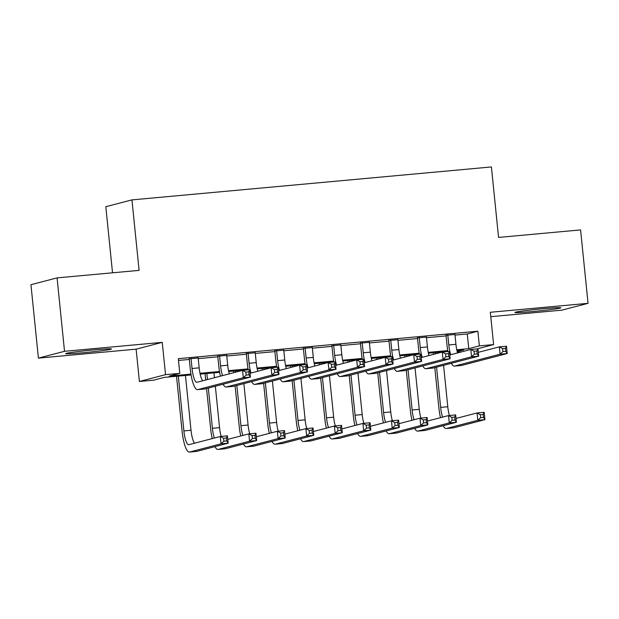 <?xml version="1.0" encoding="UTF-8"?>
<svg xmlns="http://www.w3.org/2000/svg" width="619" height="619" viewBox="0 0 619 619"><rect width="100%" height="100%" fill="white"/><g stroke="black" fill="none" stroke-linecap="round" stroke-linejoin="round"><path stroke-width="0.93" d="M83.054 352.753A23.042 0.898 174.2 0 0 111.482 348.984A23.042 0.898 174.2 0 0 94.065 349.882A23.042 0.898 174.2 0 0 65.637 353.642A23.042 0.898 174.2 0 0 83.054 352.753M532.394 311.566A23.042 0.898 174.2 0 0 560.822 307.805A23.042 0.898 174.2 0 0 543.405 308.695A23.042 0.898 174.2 0 0 514.977 312.463A23.042 0.898 174.2 0 0 532.394 311.566M191.093 374.944L164.259 377.397L153.667 380.167L139.407 381.474L165.528 374.657L179.789 373.35L169.204 376.112L190.954 374.116M136.118 349.17L162.248 342.353L64.531 351.306L57.072 277.885L30.95 284.701L38.409 358.122L136.118 349.17L139.407 381.474M112.526 272.809L105.81 206.7L131.94 199.891L491.409 166.944L498.566 237.425L580.591 229.904L588.05 303.325L490.333 312.278L493.614 344.582L477.11 348.892M490.782 316.665L561.928 310.142L588.05 303.325M461.186 351.979L457.371 352.327M64.531 351.306L38.409 358.122M198.173 358.006L189.244 358.827M226.701 355.391L217.78 356.211M255.237 352.776L246.308 353.596M283.765 350.161L274.836 350.981M312.293 347.545L303.364 348.365M340.821 344.93L331.892 345.75M369.35 342.322L360.428 343.135M397.885 339.707L388.956 340.52M426.414 337.092L417.485 337.904M455.004 335.096L467.268 333.974L477.86 331.211L178.303 358.664L179.789 373.35M178.481 360.444L189.313 359.446M198.235 358.625L217.842 356.83M226.771 356.018L246.37 354.215M255.299 353.403L274.898 351.6M283.827 350.787L303.426 348.984M312.355 348.172L331.962 346.377M340.883 345.557L360.49 343.762M369.419 342.941L389.018 341.146M397.947 340.326L417.546 338.531M426.476 337.711L446.075 335.916M454.942 334.477L446.013 335.289M162.248 342.353L165.528 374.657M477.86 331.211L479.354 345.889L493.614 344.582M57.072 277.885L139.097 270.371L131.94 199.891M457.193 351.669L463.817 349.944L456.93 350.578M447.862 351.406L428.402 353.194M419.326 354.022L399.874 355.809M390.798 356.637L371.346 358.424M362.27 359.252L342.818 361.032M333.742 361.867L314.29 363.647M305.213 364.483L285.754 366.262M276.678 367.098L257.225 368.878M248.149 369.713L228.697 371.493M219.621 372.329L200.169 374.108M456.76 349.758L468.761 348.652L479.354 345.889M199.991 373.288L219.482 371.501M228.519 370.673L248.01 368.885M257.047 368.057L276.546 366.27M285.583 365.442L305.074 363.655M314.112 362.827L333.602 361.039M342.64 360.212L362.13 358.432M371.168 357.596L390.659 355.817M399.696 354.989L419.195 353.201M428.232 352.373L447.723 350.586M467.268 333.974L468.761 348.652M447.777 334.833L448.806 344.961A14.771 3.606 -95.2 0 0 450.764 354.695M454.911 334.175L455.94 344.311A14.771 3.606 -95.2 0 0 457.542 352.931M447.885 351.569A22.152 5.401 84.8 0 1 447.042 345.425L445.982 334.995M478.294 352.343L499.332 346.857L506.466 346.199L507.209 353.542L461.704 365.411A22.152 5.401 84.8 0 1 461.495 365.45L454.361 366.108A22.152 5.401 84.8 0 1 451.344 363.291M505.769 351.298L505.468 348.358L502.613 348.621L502.914 351.561L505.769 351.298L507.209 353.542L500.082 354.2L454.578 366.069A22.152 5.401 84.8 0 1 454.361 366.108M502.914 351.561L500.082 354.2L499.332 346.857L502.613 348.621M505.468 348.358L506.466 346.199M440.48 417.67A22.152 5.401 84.8 0 1 438.886 407.844L434.801 367.609M433.455 354.385L433.292 352.745M443.575 365.318L447.785 406.729A14.771 3.606 -95.2 0 0 449.425 415.488M435.087 352.575L435.227 353.921M436.565 367.144L440.651 407.379A14.771 3.606 -95.2 0 0 442.608 417.121M456.017 418.444L477.056 412.958L484.19 412.308L484.94 419.643L453.557 427.837A22.152 5.401 84.8 0 1 453.34 427.868L446.206 428.526A22.152 5.401 84.8 0 1 443.189 425.71M483.493 417.399L483.191 414.467L480.336 414.722L480.638 417.663L483.493 417.399L484.94 419.643L477.806 420.301L446.423 428.487A22.152 5.401 84.8 0 1 446.206 428.526M480.638 417.663L477.806 420.301L477.056 412.958L480.336 414.722M483.191 414.467L484.19 412.308M419.249 337.448L420.278 347.576A14.771 3.606 -95.2 0 0 422.235 357.31M426.383 336.79L427.412 346.926A14.771 3.606 -95.2 0 0 429.013 355.546M419.357 354.184A22.152 5.401 84.8 0 1 418.514 348.04L417.454 337.61M449.765 354.958L470.804 349.472L477.938 348.814L478.68 356.157L433.176 368.026A22.152 5.401 84.8 0 1 432.96 368.065L425.833 368.723A22.152 5.401 84.8 0 1 422.816 365.906M477.234 353.913L476.94 350.973L474.084 351.236L474.386 354.176L477.234 353.913L478.68 356.157L471.546 356.815L426.042 368.684A22.152 5.401 84.8 0 1 425.833 368.723M474.386 354.176L471.546 356.815L470.804 349.472L474.084 351.236M476.94 350.973L477.938 348.814M390.721 340.063L391.75 350.192A14.771 3.606 -95.2 0 0 393.699 359.925M397.855 339.405L398.884 349.542A14.771 3.606 -95.2 0 0 400.478 358.161M390.829 356.799A22.152 5.401 84.8 0 1 389.985 350.656L388.925 340.226M421.237 357.573L442.276 352.087L449.409 351.43L450.152 358.772L404.648 370.642A22.152 5.401 84.8 0 1 404.431 370.68L397.297 371.338A22.152 5.401 84.8 0 1 394.28 368.522M448.705 356.529L448.411 353.588L445.556 353.851L445.85 356.792L448.705 356.529L450.152 358.772L443.018 359.422L397.514 371.299A22.152 5.401 84.8 0 1 397.297 371.338M445.85 356.792L443.018 359.422L442.276 352.087L445.556 353.851M448.411 353.588L449.409 351.43M362.192 342.678L363.221 352.807A14.771 3.606 -95.2 0 0 365.171 362.541M369.319 342.021L370.348 352.157A14.771 3.606 -95.2 0 0 371.949 360.776M362.301 359.415A22.152 5.401 84.8 0 1 361.457 353.271L360.397 342.841M392.709 360.188L413.747 354.702L420.874 354.045L421.624 361.388L376.12 373.257A22.152 5.401 84.8 0 1 375.903 373.296L368.769 373.953A22.152 5.401 84.8 0 1 365.752 371.137M420.177 359.144L419.875 356.204L417.028 356.467L417.322 359.399L420.177 359.144L421.624 361.388L414.49 362.038L368.986 373.915A22.152 5.401 84.8 0 1 368.769 373.953M417.322 359.399L414.49 362.038L413.747 354.702L417.028 356.467M419.875 356.204L420.874 354.045M333.656 345.294L334.686 355.422A14.771 3.606 -95.2 0 0 336.643 365.156M340.79 344.636L341.82 354.772A14.771 3.606 -95.2 0 0 343.421 363.392M333.765 362.03A22.152 5.401 84.8 0 1 332.921 355.886L331.861 345.456M364.173 362.804L385.211 357.318L392.345 356.66L393.096 364.003L347.592 375.872A22.152 5.401 84.8 0 1 347.375 375.911L340.241 376.569A22.152 5.401 84.8 0 1 337.223 373.752M391.649 361.759L391.347 358.819L388.5 359.082L388.794 362.014L391.649 361.759L393.096 364.003L385.962 364.653L340.458 376.53A22.152 5.401 84.8 0 1 340.241 376.569M388.794 362.014L385.962 364.653L385.211 357.318L388.5 359.082M391.347 358.819L392.345 356.66M411.945 420.286A22.152 5.401 84.8 0 1 410.358 410.459L406.273 370.224M404.927 357.001L404.764 355.36M415.047 367.934L419.256 409.345A14.771 3.606 -95.2 0 0 420.897 418.104M406.559 355.19L406.691 356.536M408.037 369.76L412.122 409.995A14.771 3.606 -95.2 0 0 414.08 419.736M427.489 421.059L448.527 415.573L455.661 414.916L456.404 422.259L425.021 430.453A22.152 5.401 84.8 0 1 424.812 430.484L417.678 431.141A22.152 5.401 84.8 0 1 414.66 428.325M454.965 420.015L454.663 417.082L451.808 417.338L452.11 420.278L454.965 420.015L456.404 422.259L449.278 422.916L417.895 431.103A22.152 5.401 84.8 0 1 417.678 431.141M452.11 420.278L449.278 422.916L448.527 415.573L451.808 417.338M454.663 417.082L455.661 414.916M383.416 422.901A22.152 5.401 84.8 0 1 381.83 413.074L377.745 372.839M376.398 359.616L376.228 357.975M386.519 370.549L390.728 411.96A14.771 3.606 -95.2 0 0 392.369 420.719M378.031 357.805L378.163 359.152M379.509 372.375L383.594 412.61A14.771 3.606 -95.2 0 0 385.552 422.344M398.961 423.675L419.999 418.189L427.133 417.531L427.876 424.874L396.493 433.06A22.152 5.401 84.8 0 1 396.276 433.099L389.15 433.757A22.152 5.401 84.8 0 1 386.132 430.94M426.429 422.63L426.135 419.69L423.28 419.953L423.582 422.893L426.429 422.63L427.876 424.874L420.742 425.532L389.359 433.718A22.152 5.401 84.8 0 1 389.15 433.757M423.582 422.893L420.742 425.532L419.999 418.189L423.28 419.953M426.135 419.69L427.133 417.531M354.888 425.516A22.152 5.401 84.8 0 1 353.302 415.689L349.209 375.454M347.87 362.231L347.7 360.591M357.991 373.164L362.2 414.575A14.771 3.606 -95.2 0 0 363.84 423.334M349.495 360.42L349.634 361.767M350.981 374.99L355.066 415.225A14.771 3.606 -95.2 0 0 357.016 424.959M370.433 426.29L391.471 420.804L398.605 420.146L399.348 427.489L367.965 435.675A22.152 5.401 84.8 0 1 367.748 435.714L360.614 436.372A22.152 5.401 84.8 0 1 357.596 433.555M397.901 425.245L397.607 422.305L394.752 422.568L395.046 425.508L397.901 425.245L399.348 427.489L392.214 428.147L360.831 436.333A22.152 5.401 84.8 0 1 360.614 436.372M395.046 425.508L392.214 428.147L391.471 420.804L394.752 422.568M397.607 422.305L398.605 420.146M326.36 428.131A22.152 5.401 84.8 0 1 324.766 418.305L320.681 378.062M319.342 364.846L319.172 363.206M329.463 375.772L333.664 417.191A14.771 3.606 -95.2 0 0 335.305 425.949M320.967 363.036L321.106 364.382M322.445 377.605L326.538 417.84A14.771 3.606 -95.2 0 0 328.488 427.574M341.897 428.905L362.943 423.419L370.069 422.762L370.82 430.104L339.436 438.291A22.152 5.401 84.8 0 1 339.22 438.329L332.086 438.987A22.152 5.401 84.8 0 1 329.068 436.171M369.373 427.861L369.071 424.92L366.224 425.183L366.518 428.124L369.373 427.861L370.82 430.104L363.686 430.762L332.302 438.948A22.152 5.401 84.8 0 1 332.086 438.987M366.518 428.124L363.686 430.762L362.943 423.419L366.224 425.183M369.071 424.92L370.069 422.762M305.128 347.909L306.157 358.037A14.771 3.606 -95.2 0 0 308.115 367.771M312.262 347.251L313.291 357.387A14.771 3.606 -95.2 0 0 314.893 366.007M305.237 364.645A22.152 5.401 84.8 0 1 304.393 358.502L303.333 348.071M335.645 365.419L356.683 359.925L363.817 359.275L364.56 366.618L319.056 378.488A22.152 5.401 84.8 0 1 318.847 378.526L311.713 379.184A22.152 5.401 84.8 0 1 308.695 376.367M363.121 364.374L362.819 361.434L359.964 361.697L360.266 364.63L363.121 364.374L364.56 366.618L357.434 367.268L311.93 379.145A22.152 5.401 84.8 0 1 311.713 379.184M360.266 364.63L357.434 367.268L356.683 359.925L359.964 361.697M362.819 361.434L363.817 359.275M297.832 430.747A22.152 5.401 84.8 0 1 296.238 420.92L292.153 380.677M290.806 367.462L290.644 365.814M300.935 378.387L305.136 419.806A14.771 3.606 -95.2 0 0 306.776 428.565M292.439 365.651L292.578 366.997M293.917 380.221L298.002 420.456A14.771 3.606 -95.2 0 0 299.96 430.19M313.369 431.52L334.407 426.034L341.541 425.377L342.292 432.72L310.908 440.906A22.152 5.401 84.8 0 1 310.692 440.945L303.558 441.602A22.152 5.401 84.8 0 1 300.54 438.786M340.845 430.476L340.543 427.536L337.688 427.799L337.989 430.739L340.845 430.476L342.292 432.72L335.158 433.377L303.774 441.564A22.152 5.401 84.8 0 1 303.558 441.602M337.989 430.739L335.158 433.377L334.407 426.034L337.688 427.799M340.543 427.536L341.541 425.377M276.6 350.524L277.629 360.653A14.771 3.606 -95.2 0 0 279.587 370.386M283.734 349.867L284.763 360.003A14.771 3.606 -95.2 0 0 286.365 368.622M276.708 367.26A22.152 5.401 84.8 0 1 275.865 361.117L274.805 350.687M307.117 368.034L328.155 362.541L335.289 361.891L336.032 369.233L290.528 381.103A22.152 5.401 84.8 0 1 290.311 381.142L283.185 381.791A22.152 5.401 84.8 0 1 280.167 378.983M334.585 366.99L334.291 364.049L331.436 364.312L331.738 367.245L334.585 366.99L336.032 369.233L328.898 369.883L283.394 381.761A22.152 5.401 84.8 0 1 283.185 381.791M331.738 367.245L328.898 369.883L328.155 362.541L331.436 364.312M334.291 364.049L335.289 361.891M269.296 433.362A22.152 5.401 84.8 0 1 267.71 423.535L263.624 383.293M262.278 370.077L262.116 368.429M272.399 381.002L276.608 422.421A14.771 3.606 -95.2 0 0 278.248 431.18M263.911 368.266L264.042 369.613M265.389 382.836L269.474 423.071A14.771 3.606 -95.2 0 0 271.432 432.805M284.841 434.136L305.879 428.65L313.013 427.992L313.756 435.335L282.372 443.521A22.152 5.401 84.8 0 1 282.163 443.56L275.029 444.218A22.152 5.401 84.8 0 1 272.012 441.401M312.316 433.091L312.015 430.151L309.16 430.414L309.461 433.354L312.316 433.091L313.756 435.335L306.629 435.993L275.246 444.179A22.152 5.401 84.8 0 1 275.029 444.218M309.461 433.354L306.629 435.993L305.879 428.65L309.16 430.414M312.015 430.151L313.013 427.992M248.072 353.139L249.101 363.268A14.771 3.606 -95.2 0 0 251.051 373.002M255.206 352.482L256.235 362.61A14.771 3.606 -95.2 0 0 257.829 371.238M248.18 369.876A22.152 5.401 84.8 0 1 247.337 363.724L246.277 353.302M278.589 370.649L299.627 365.156L306.761 364.506L307.504 371.849L261.999 383.718A22.152 5.401 84.8 0 1 261.783 383.757L254.649 384.407A22.152 5.401 84.8 0 1 251.631 381.598M306.057 369.597L305.763 366.665L302.908 366.928L303.202 369.86L306.057 369.597L307.504 371.849L300.37 372.499L254.866 384.376A22.152 5.401 84.8 0 1 254.649 384.407M303.202 369.86L300.37 372.499L299.627 365.156L302.908 366.928M305.763 366.665L306.761 364.506M240.768 435.977A22.152 5.401 84.8 0 1 239.182 426.151L235.096 385.908M233.75 372.684L233.587 371.044M243.871 383.618L248.08 425.036A14.771 3.606 -95.2 0 0 249.72 433.795M235.382 370.882L235.514 372.228M236.86 385.451L240.946 425.686A14.771 3.606 -95.2 0 0 242.903 435.42M256.312 436.751L277.351 431.265L284.485 430.607L285.227 437.95L253.844 446.137A22.152 5.401 84.8 0 1 253.628 446.175L246.501 446.833A22.152 5.401 84.8 0 1 243.484 444.016M283.781 435.706L283.487 432.766L280.631 433.029L280.933 435.962L283.781 435.706L285.227 437.95L278.093 438.6L246.71 446.794A22.152 5.401 84.8 0 1 246.501 446.833M280.933 435.962L278.093 438.6L277.351 431.265L280.631 433.029M283.487 432.766L284.485 430.607M219.544 355.747L220.573 365.883A14.771 3.606 -95.2 0 0 222.523 375.617M226.678 355.097L227.707 365.225A14.771 3.606 -95.2 0 0 229.301 373.845M220.395 376.174A22.152 5.401 84.8 0 1 218.809 366.34L217.749 355.917M250.061 373.265L271.099 367.771L278.225 367.121L278.976 374.464L233.471 386.333A22.152 5.401 84.8 0 1 233.255 386.372L226.121 387.022A22.152 5.401 84.8 0 1 223.103 384.206M277.529 372.212L277.227 369.28L274.379 369.543L274.674 372.476L277.529 372.212L278.976 374.464L271.842 375.114L226.337 386.983A22.152 5.401 84.8 0 1 226.121 387.022M274.674 372.476L271.842 375.114L271.099 367.771L274.379 369.543M277.227 369.28L278.225 367.121M212.24 438.592A22.152 5.401 84.8 0 1 210.653 428.766L206.56 388.523M205.701 380.004L205.051 373.659M213.981 372.847L214.476 377.714M215.342 386.233L219.552 427.652A14.771 3.606 -95.2 0 0 221.192 436.41M206.847 373.497L207.466 379.548M208.332 388.067L212.418 428.302A14.771 3.606 -95.2 0 0 214.367 438.035M227.784 439.366L248.823 433.88L255.957 433.223L256.699 440.566L225.316 448.752A22.152 5.401 84.8 0 1 225.099 448.79L217.965 449.44A22.152 5.401 84.8 0 1 214.948 446.632M255.252 438.322L254.958 435.381L252.103 435.644L252.397 438.577L255.252 438.322L256.699 440.566L249.565 441.215L218.182 449.409A22.152 5.401 84.8 0 1 217.965 449.44M252.397 438.577L249.565 441.215L248.823 433.88L252.103 435.644M254.958 435.381L255.957 433.223M191.016 358.362L192.045 368.498A14.771 3.606 -95.2 0 0 196.919 382.287A14.771 3.606 -95.2 0 0 197.066 382.263L242.563 370.386L249.697 369.736L250.447 377.079L204.943 388.949A22.152 5.401 84.8 0 1 204.727 388.987L197.593 389.637A22.152 5.401 84.8 0 1 190.273 368.955L189.221 358.533M198.142 357.712L199.171 367.841A14.771 3.606 -95.2 0 0 202.692 380.793M249 374.828L248.699 371.895L245.851 372.158L246.145 375.091L249 374.828L250.447 377.079L243.313 377.729L197.809 389.599A22.152 5.401 84.8 0 1 197.593 389.637M246.145 375.091L243.313 377.729L242.563 370.386L245.851 372.158M248.699 371.895L249.697 369.736M178.318 376.112L183.889 430.917A14.771 3.606 -95.2 0 0 188.764 444.705A14.771 3.606 -95.2 0 0 188.911 444.682L220.294 436.488L227.421 435.838L228.171 443.181L221.037 443.831L189.654 452.025A22.152 5.401 84.8 0 1 189.437 452.056A22.152 5.401 84.8 0 1 182.118 431.373L176.523 376.275M185.452 375.454L191.016 430.259A14.771 3.606 -95.2 0 0 194.536 443.212M226.724 440.937L226.422 437.997L223.575 438.26L223.869 441.192L226.724 440.937L228.171 443.181L196.788 451.367A22.152 5.401 84.8 0 1 196.571 451.406L189.437 452.056M223.869 441.192L221.037 443.831L220.294 436.488L223.575 438.26M226.422 437.997L227.421 435.838M455.94 344.311L448.806 344.961M461.704 365.411L454.578 366.069M447.785 406.729L440.651 407.379M453.557 427.837L446.423 428.487M427.412 346.926L420.278 347.576M433.176 368.026L426.042 368.684M398.884 349.542L391.75 350.192M404.648 370.642L397.514 371.299M370.348 352.157L363.221 352.807M376.12 373.257L368.986 373.915M341.82 354.772L334.686 355.422M347.592 375.872L340.458 376.53M419.256 409.345L412.122 409.995M425.021 430.453L417.895 431.103M390.728 411.96L383.594 412.61M396.493 433.06L389.359 433.718M362.2 414.575L355.066 415.225M367.965 435.675L360.831 436.333M333.664 417.191L326.538 417.84M339.436 438.291L332.302 438.948M313.291 357.387L306.157 358.037M319.056 378.488L311.93 379.145M305.136 419.806L298.002 420.456M310.908 440.906L303.774 441.564M284.763 360.003L277.629 360.653M290.528 381.103L283.394 381.761M276.608 422.421L269.474 423.071M282.372 443.521L275.246 444.179M256.235 362.61L249.101 363.268M261.999 383.718L254.866 384.376M248.08 425.036L240.946 425.686M253.844 446.137L246.71 446.794M227.707 365.225L220.573 365.883M233.471 386.333L226.337 386.983M219.552 427.652L212.418 428.302M225.316 448.752L218.182 449.409M199.171 367.841L192.045 368.498M204.943 388.949L197.809 389.599M191.016 430.259L183.889 430.917M196.788 451.367L189.654 452.025"/></g></svg>
